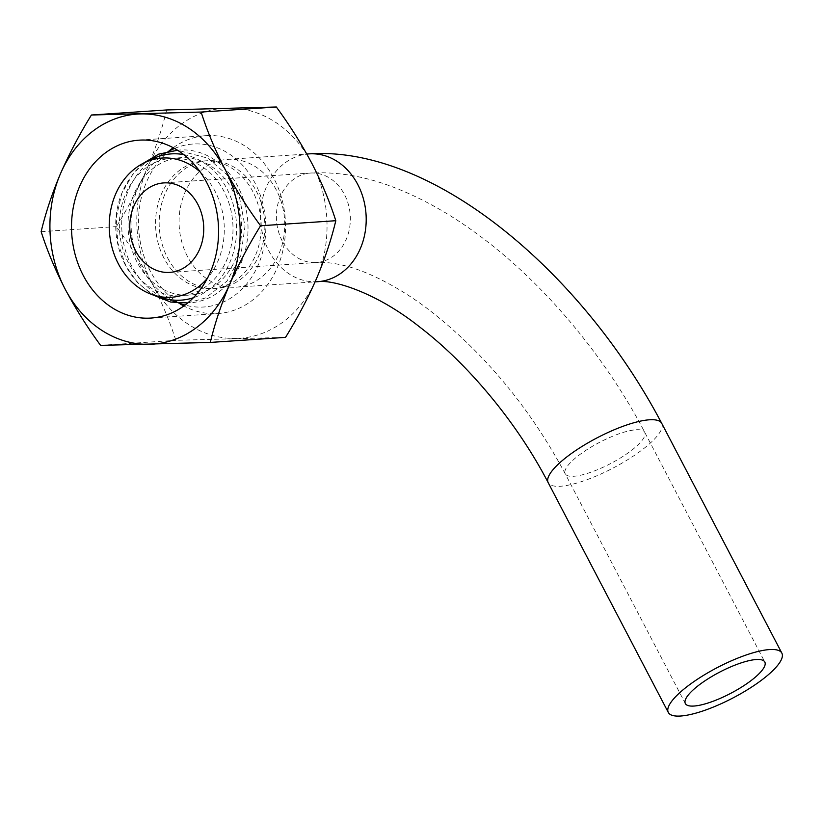 <?xml version="1.0" encoding="UTF-8"?>
<svg xmlns="http://www.w3.org/2000/svg" width="823" height="823" viewBox="0 0 823 823"><rect width="100%" height="100%" fill="white"/><g stroke="black" fill="none" stroke-linecap="round" stroke-linejoin="round"><path stroke-width="0.62" stroke-dasharray="4.12 3.09" d="M227.323 108.08A115.302 95.015 86.2 0 1 311.907 163.458A115.302 95.015 86.2 0 1 316.495 278.647A115.302 95.015 86.2 0 1 236.51 338.459A115.302 95.015 86.2 0 1 151.926 283.081A115.302 95.015 86.2 0 1 147.338 167.892A115.302 95.015 86.2 0 1 227.323 108.08M166.647 109.953C162.162 128.748 155.722 148.068 147.338 167.892C138.614 187.788 128.295 207.355 116.393 226.613C129.756 244.843 141.607 263.669 151.926 283.081C161.915 302.525 169.888 321.608 175.834 340.321L285.54 337.368M163.952 258.083A64.05 52.785 86.2 0 1 204.083 160.938A64.05 52.785 86.2 0 1 261.056 221.305A64.05 52.785 86.2 0 1 212.684 288.76A64.05 52.785 86.2 0 1 163.952 258.083M167.573 257.836A64.05 52.785 -93.8 0 0 216.305 288.523A64.05 52.785 -93.8 0 0 256.447 191.378A64.05 52.785 -93.8 0 0 207.705 160.701A64.05 52.785 -93.8 0 0 167.573 257.836M182.881 304.407A81.672 67.301 86.2 0 1 141.772 267.887A81.672 67.301 86.2 0 1 172.449 149.426M174.558 148.479A81.672 67.301 86.2 0 1 265.582 221.006A81.672 67.301 86.2 0 1 185.093 305.066M131.742 266.148A76.56 63.093 86.2 0 1 160.495 155.094A76.56 63.093 86.2 0 1 247.816 222.2A76.56 63.093 86.2 0 1 170.279 300.395A76.56 63.093 86.2 0 1 131.742 266.148M137.071 262.167A68.875 56.766 86.2 0 1 182.12 157.625A68.875 56.766 86.2 0 1 235.378 259.512A68.875 56.766 86.2 0 1 137.071 262.167M128.388 262.753A68.875 56.766 86.2 0 1 173.427 158.211A68.875 56.766 86.2 0 1 226.695 260.099A68.875 56.766 86.2 0 1 128.388 262.753M162.213 297.823A73.298 60.408 86.2 0 1 125.322 265.037A73.298 60.408 86.2 0 1 152.852 158.726M183.755 154.621A73.298 60.408 86.2 0 1 236.438 222.961A73.298 60.408 86.2 0 1 193.384 297.751M200.287 172.079A69.76 57.487 86.2 0 1 207.427 278.236M187.479 256.498A64.05 52.785 86.2 0 1 227.621 159.364A64.05 52.785 86.2 0 1 284.583 219.731A64.05 52.785 86.2 0 1 236.211 287.176A64.05 52.785 86.2 0 1 187.479 256.498M179.075 303.193A89.151 73.473 86.2 0 1 150.167 270.849A89.151 73.473 86.2 0 1 168.849 151.134M173.2 147.739A89.151 73.473 86.2 0 1 206.028 135.661A89.151 73.473 86.2 0 1 285.314 219.679A89.151 73.473 86.2 0 1 217.992 313.553A89.151 73.473 86.2 0 1 183.848 305.981M41.15 231.674L116.393 226.613M100.591 345.382L175.834 340.321M282.258 241.046A44.843 36.953 86.2 0 1 310.353 173.056A44.843 36.953 86.2 0 1 344.467 194.526A44.843 36.953 86.2 0 1 316.371 262.527A44.843 36.953 86.2 0 1 282.258 241.046M317.668 281.703A64.05 52.785 86.2 0 1 268.926 251.015A64.05 52.785 86.2 0 1 309.067 153.88M636.066 429.76A44.843 11.964 -27.6 0 1 644.697 432.24A44.843 11.964 -27.6 0 1 610.501 463.616A44.843 11.964 -27.6 0 1 565.226 473.791A44.843 11.964 -27.6 0 1 588.929 448.401A44.843 11.964 -27.6 0 1 636.066 429.76M661.723 423.341A64.05 17.088 -27.6 0 1 612.878 468.164A64.05 17.088 -27.6 0 1 548.2 482.69M212.684 288.76L216.305 288.523M204.083 160.938L207.705 160.701M170.279 300.395L178.941 303.152M160.495 155.094L168.725 151.195M142.986 163.438L133.645 172.83L121.783 193.415L116.3 217.529L117.74 242.62L125.919 266.014L137.215 282.289L151.802 294.469M187.778 302.936L205.493 297.957L227.004 281.085L240.83 255.562L244.997 226.366L239.462 197.242L226.623 174.445L207.849 158.16L177.511 150.239M169.764 272.392L316.371 262.527C323.357 261.961 331.988 262.815 342.265 265.099C369.033 270.88 406.13 291.126 435.418 314.911C488.049 357.439 531.319 410.399 565.226 473.791L685.353 703.562M163.746 182.912L310.353 173.056C338.695 171.482 367.83 176.77 397.756 188.909C424.802 199.763 451.734 215.132 478.564 235.008C543.633 282.906 604.987 355.937 644.697 432.24L764.824 662.021M236.211 287.176L315.086 281.877M227.621 159.364L306.794 154.035M151.021 318.059L217.992 313.553M139.056 140.167L206.028 135.661"/><path stroke-width="1.23" d="M100.591 345.382C87.228 327.163 75.377 308.337 65.048 288.924C55.069 269.481 47.096 250.398 41.15 231.674C45.635 212.879 52.075 193.57 60.46 173.735C69.183 153.85 79.502 134.272 91.415 115.014L201.121 112.062C207.077 130.785 215.04 149.868 225.029 169.301C235.357 188.724 247.198 207.54 260.562 225.769C248.639 245.069 238.331 264.636 229.617 284.491C221.212 304.356 214.772 323.676 210.307 342.43L100.591 345.382M149.632 344.302A115.302 95.015 86.2 0 1 65.048 288.924A115.302 95.015 86.2 0 1 60.46 173.735A115.302 95.015 86.2 0 1 140.445 113.924A115.302 95.015 86.2 0 1 225.029 169.301A115.302 95.015 86.2 0 1 229.617 284.491A115.302 95.015 86.2 0 1 149.632 344.302M210.307 342.43L285.54 337.368C297.463 318.069 307.781 298.492 316.495 278.647C324.9 258.772 331.34 239.462 335.805 220.708C329.858 201.974 321.886 182.891 311.907 163.458C301.568 144.035 289.727 125.219 276.363 107L166.647 109.953L91.415 115.014M168.725 151.195L172.449 149.426A81.672 67.301 86.2 0 1 174.558 148.479M185.093 305.066A81.672 67.301 86.2 0 1 182.881 304.407L178.941 303.152M207.427 278.236A69.76 57.487 86.2 0 1 153.469 295.035A69.76 57.487 86.2 0 1 118.368 263.833A69.76 57.487 86.2 0 1 144.57 162.656L152.852 158.726A73.298 60.408 86.2 0 1 183.755 154.621M193.384 297.751A73.298 60.408 86.2 0 1 162.213 297.823L153.469 295.035M144.57 162.656A69.76 57.487 86.2 0 1 200.287 172.079M135.651 250.912A44.843 36.953 86.2 0 1 163.746 182.912A44.843 36.953 86.2 0 1 203.631 225.173A44.843 36.953 86.2 0 1 169.764 272.392A44.843 36.953 86.2 0 1 135.651 250.912M83.195 275.355A89.151 73.473 86.2 0 1 139.056 140.167A89.151 73.473 86.2 0 1 218.342 224.185A89.151 73.473 86.2 0 1 151.021 318.059A89.151 73.473 86.2 0 1 83.195 275.355M168.849 151.134A89.151 73.473 86.2 0 1 173.2 147.739M183.848 305.981A89.151 73.473 86.2 0 1 179.075 303.193M201.121 112.062L276.363 107M260.562 225.769L335.805 220.708M756.193 659.532A44.843 11.964 -27.6 0 1 764.824 662.021A44.843 11.964 -27.6 0 1 730.629 693.388A44.843 11.964 -27.6 0 1 685.353 703.562A44.843 11.964 -27.6 0 1 709.056 678.173A44.843 11.964 -27.6 0 1 756.193 659.532M769.526 649.563A64.05 17.088 -27.6 0 1 781.85 653.112A64.05 17.088 -27.6 0 1 733.005 697.935A64.05 17.088 -27.6 0 1 668.317 712.471A64.05 17.088 -27.6 0 1 702.184 676.197A64.05 17.088 -27.6 0 1 769.526 649.563M306.794 154.035L309.067 153.88A64.05 52.785 86.2 0 1 357.799 184.558A64.05 52.785 86.2 0 1 317.668 281.703L315.086 281.877M317.668 281.703C333.408 279.316 376.564 292.741 419.339 326.731C468.308 364.064 517.441 423.269 548.2 482.69A64.05 17.088 -27.6 0 1 582.056 446.416A64.05 17.088 -27.6 0 1 649.398 419.792A64.05 17.088 -27.6 0 1 661.723 423.341C583.003 273.709 434.133 145.373 309.067 153.88M151.802 294.469L170.649 302.051L187.778 302.936M177.511 150.239L158.644 154.158L142.986 163.438M548.2 482.69L668.317 712.471M661.723 423.341L781.85 653.112"/></g></svg>
